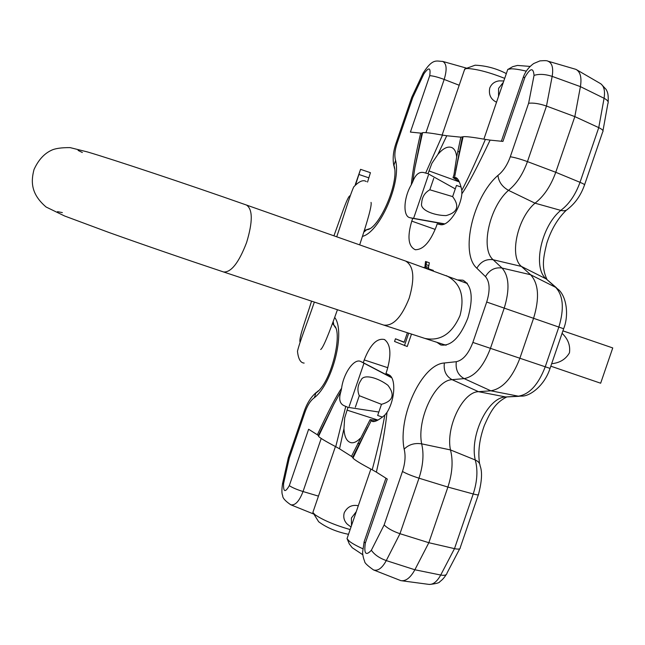 <?xml version="1.0" encoding="UTF-8"?>
<svg xmlns="http://www.w3.org/2000/svg" width="645" height="645" viewBox="0 0 645 645"><rect width="100%" height="100%" fill="white"/><g stroke="black" fill="none" stroke-linecap="round" stroke-linejoin="round"><path stroke-width="0.97" d="M423.926 73.788L423.144 73.079L411.816 97.161L412.768 97.492L423.926 73.788C428.933 66.79 430.868 67.411 429.731 75.659L410.405 132.08L420.661 133.12C415.759 154.018 412.631 171.248 411.284 184.809C403.52 197.91 402.714 216.575 410.059 217.736L412.719 218.349L411.768 221.122C407.14 236.868 408.293 246.39 415.235 249.696C423.096 249.849 430.078 242.206 436.197 226.774L437.181 223.896L440.092 224.557C447.711 226.959 460.401 209.27 461.868 193.823C467.706 185.357 477.123 167.45 490.111 140.118L502.939 141.408L524.909 77.295L523.184 77.545L522.966 78.182M334.65 317.364C345.704 331.417 332.715 383.485 314.341 397.739C310.608 400.36 307.488 405.197 304.972 412.244L289.315 457.966L283.59 483.532C283.252 492.135 285.163 492.844 289.307 485.645L308.624 429.256L317.348 434.77C328.466 411.067 336.553 395.554 341.6 388.242C343.511 373.124 354.307 357.919 360.805 361.531L363.28 362.7L364.231 359.926C370.206 344.68 376.938 337.883 384.428 339.528C390.741 344.236 391.579 354.581 386.944 370.553L385.96 373.431L388.629 374.697C396.135 377.47 395.312 399.287 387 412.381C385.452 428.054 381.913 447.969 376.374 472.132L387.274 479.041L365.328 543.106C363.828 553.813 365.844 556.192 371.367 550.241L384.146 524.949C387.605 528.36 392.886 531.278 399.973 533.705L418.992 478.187C423.176 465.279 424.055 453.83 421.645 443.841C416.735 419.323 435.117 380.171 452.089 379.671L464.142 378.615C474.712 376.583 483.452 366.57 490.361 348.566L504.285 307.931C509.873 289.468 509.123 276.173 502.028 268.046L493.167 259.758C480.098 248.889 489.595 206.65 508.494 190.348C516.516 183.954 522.837 174.376 527.449 161.613L546.484 106.062L552.168 76.376C553.547 67.838 552.08 62.75 547.766 61.114C547.323 60.59 544.727 60.517 539.978 60.88L533.77 63.5C528.682 67.136 525.159 71.821 523.184 77.545L501.359 141.247M360.805 361.531L391.733 377.785L360.805 361.531M458.095 279.914L462.941 280.188C471.938 285.34 473.575 297.982 467.835 318.098C460.054 337.472 451.04 346.43 440.793 344.986L436.81 342.237M407.366 332.828L404.101 342.35L395.474 338.778L394.555 341.463L407.229 346.518L411.47 334.15M404.173 342.148L395.474 338.778M428.844 268.909L428.474 267.473L429.352 262.789L426.611 261.814L425.515 261.507L424.829 267.723L423.499 267.393M433.15 270.852L433.311 270.384L426.135 268.11L425.724 266.506L426.611 261.814M437.858 154.461C443.155 148.229 447.864 145.955 451.984 147.632C454.604 149.003 456.168 152.091 456.676 156.88L460.812 137.167L446.767 135.748L437.858 154.461L431.9 163.29L428.014 173.69L425.66 173.094L442.478 135.095L446.767 135.748M360.289 438.286C356.959 441.728 353.847 443.196 350.961 442.68C346.655 441.478 344.325 436.778 343.97 428.57L339.536 448.815L351.469 456.378L370.117 419.669L371.27 420.58L352.734 457.458L351.469 456.378M420.661 133.12L422.048 133.096M421.911 133.16L414.937 167.547L422.564 132.66L422.056 133.039L414.937 167.539L412.719 181.826L411.284 184.809M460.812 137.167L463.062 136.74C465.287 136.28 472.729 137.167 485.387 139.409L490.111 140.118M422.564 132.66C424.732 132.29 431.368 133.104 442.478 135.095M462.473 137.103L454.491 177.641L453.024 177.641L453.967 174.747L456.676 156.88M462.296 137.216L455.733 170.401L463.086 136.748M457.628 179.092L454.491 177.641M454.983 177.512L455.959 177.657C458.272 178.617 460.216 182.849 461.812 190.348C466.674 181.551 474.535 164.564 485.387 139.409M461.868 193.823L461.812 190.348M441.736 224.678L437.181 223.896M444.357 224.049L412.719 218.349M412.719 181.826C415.517 174.344 419.387 171.296 424.329 172.691L425.66 173.094M455.281 188.888L428.014 173.69M459.175 181.592L453.024 177.641M602.777 131.846C603.664 130.742 602.325 129.339 598.754 127.629L574.832 116.616L580.411 86.632C581.855 77.585 580.379 71.837 575.985 69.378L547.766 61.114M576.969 69.95L600.027 83.334C603.93 85.527 605.276 90.51 604.075 98.282L598.754 127.629L580.016 182.317C583.749 183.89 585.225 184.849 584.434 185.188C580.911 195.104 575.509 202.941 568.237 208.714C566.512 210.665 564.02 211.229 560.771 210.391L535.011 203.183C543.864 196.338 550.782 186.042 555.756 172.288L574.832 116.616L546.484 106.062C539.397 103.635 533.439 102.7 528.618 103.248L534.044 75.4C533.334 67.29 530.287 67.918 524.909 77.295M510.284 156.767C514.718 157.445 520.442 159.065 527.449 161.613L555.756 172.288L580.016 182.317C575.461 194.879 569.043 204.231 560.771 210.391C541.324 226.121 532.286 267.844 546.218 278.93L555.668 287.347C563.27 295.563 564.343 308.77 558.884 326.95L545.186 366.932C538.341 384.638 529.408 394.385 518.378 396.175L505.769 396.973C487.991 397.118 469.552 435.585 475.252 459.99C478.001 469.939 477.324 481.267 473.22 493.973C477.139 495.013 478.888 495.15 478.485 494.393C481.888 481.388 482.436 471.882 480.122 465.884C479.961 463.279 478.332 461.312 475.252 459.99L450.476 449.928C445.647 427.45 462.594 391.902 478.493 391.684L490.837 390.806C502.616 388.766 512.275 378.002 519.789 358.499L533.633 318.098C539.655 298.071 538.648 283.623 530.601 274.738L521.418 266.425C509.002 256.436 517.435 217.937 535.011 203.183L508.494 190.348C502.197 186.8 498.682 181.817 497.948 175.4C503.165 171.304 507.268 165.096 510.284 156.767L528.618 103.248M460.264 547.742C460.288 549.169 458.361 549.467 454.491 548.637L473.22 493.973L447.904 487.072C452.403 473.164 453.258 460.78 450.476 449.928L421.645 443.841C414.493 442.784 408.664 444.566 404.157 449.17C405.761 455.62 405.197 463.046 402.472 471.471C406.382 473.672 411.889 475.905 418.992 478.187L447.904 487.072L428.836 542.711L399.973 533.705L386.274 560.594C382.146 568.148 377.881 571.252 373.487 569.914L400.851 580.645C405.81 581.395 410.486 577.767 414.872 569.769L428.836 542.711L454.491 548.637L440.712 575.034L414.872 569.769L386.274 560.594C379.325 558.062 374.358 554.611 371.367 550.241M341.6 388.242L340.915 391.475C338.528 399.126 339.713 403.923 344.462 405.858L347.986 407.342L344.68 417.896L343.97 428.57M340.915 391.475L333.892 404.157L318.533 436.318C319.767 437.842 325.507 441.293 335.747 446.695L345.76 406.358M339.536 448.815L335.747 446.695M318.42 435.657L317.348 434.77M376.374 472.132L372.213 469.794C361.111 463.924 354.702 460.03 352.992 458.127L352.734 457.458M372.213 469.794C378.018 447.791 382.219 429.562 384.815 415.09C379.002 420 374.882 422.128 372.463 421.483L371.27 420.58M378.841 412.026L347.986 407.342M391.531 377.438L363.28 362.7M389.927 375.535L385.96 373.431M384.815 415.09L387 412.381M377.494 420.314L370.117 419.669M412.768 97.492L397.102 143.238L396.03 143.238L411.808 97.193M397.102 143.238C394.764 150.358 394.264 156.106 395.603 160.476L393.91 165.201L394.458 168.321M314.349 397.731L315.905 392.95L318.267 390.822M289.315 457.966L288.371 457.603M404.447 345.607L408.68 333.255M430.392 269.86L430.554 269.408M428.651 265.547L425.902 264.579M428.474 267.473L425.724 266.506M562.924 330.853L612.75 347.937L600.656 383.219L550.822 366.183M562.077 333.328C568.011 338.947 570.47 345.446 569.454 352.823C565.73 359.273 559.804 362.901 551.668 363.707M355.306 184.575L360.563 169.337L355.838 183.994M367.537 182.075L370.432 172.691L360.563 169.337M335.44 446.534L312.865 512.444L314.945 514.686C322.935 520.104 334.658 525.062 350.138 529.585M312.865 512.444L313.26 511.3M359.289 395.699L381.477 404.326C393.015 401.117 395.159 394.764 387.911 385.283C378.268 377.897 363.474 373.447 361.007 380.228C357.62 385.146 357.048 390.306 359.289 395.699L355.347 407.213M382.493 417.105L377.664 415.477L381.477 404.326M358.306 505.736C352.017 504.463 347.341 506.793 344.261 512.743C343.067 517.161 344.091 520.991 347.341 524.232L348.808 525.336M351.42 517.983L356.282 511.646L351.42 517.983L351.477 525.667L351.42 517.983M526.304 71.16C519.918 69.636 514.944 68.854 511.38 68.805L507.784 69.37L507.333 70.708M498.585 88.365L498.545 96.347L498.585 88.365L503.35 82.318L498.585 88.365M347.478 537.341L347.01 538.704L349.493 541.373C352.323 543.533 356.725 545.968 362.692 548.685M504.713 78.359C489.7 72.45 477.389 69.168 467.778 68.515L465.327 68.757L475.123 65.193C486.056 65.669 496.457 68.475 506.341 73.603M464.368 70.12L465.327 68.757M433.762 178.286L429.82 189.783C424.749 192.662 422.032 197.08 421.693 203.054C419.468 209.923 433.875 215.535 446.122 215.591C457.603 212.487 459.772 206.158 452.637 196.604L456.458 185.446L461.151 187.074M429.82 189.783L452.637 196.604M501.044 80.907L499.27 80.867C494.651 81.447 491.474 83.85 489.732 88.075C488.523 94.694 490.789 99.411 496.537 102.216M404.157 449.186C397.626 416.694 421.782 364.215 444.365 362.99L456.313 361.7C462.989 360.273 468.504 353.847 472.866 342.422L486.701 302.037C490.265 290.331 489.853 281.857 485.467 276.608L476.832 268.207C459.78 253.292 472.89 196.983 497.956 175.392M384.146 524.949L402.472 471.471M395.603 160.476C401.359 183.075 379.695 232.168 362.377 236.417M428.925 170.893L459.337 181.914M440.6 224.645L440.067 224.549M435.214 229.418L411.768 221.122M444.76 223.88L410.059 217.736M602.978 130.725L607.864 103.627C608.864 101.894 607.598 100.112 604.075 98.282L580.411 86.632L552.168 76.376C545.122 74.119 539.083 73.796 534.044 75.4M556.458 287.791L546.218 278.93L521.418 266.425L493.167 259.758C486.217 258.766 480.775 261.58 476.832 268.207M563.666 328.692C568.914 315.639 566.778 297.579 558.901 289.96L555.668 287.347L530.601 274.738L502.028 268.046C494.989 267.046 489.474 269.908 485.467 276.608M472.866 342.422L550.056 368.408L563.649 328.74L486.701 302.037M550.032 368.472C544.13 386.403 529.738 395.966 522.482 396.094L518.378 396.175L490.837 390.806L464.142 378.615C457.974 375.092 455.362 369.456 456.313 361.7M519.225 396.304L505.769 396.973L478.493 391.684L452.089 379.671C445.985 376.204 443.413 370.641 444.365 362.99M459.732 548.758L446.993 573.107C446.711 575.098 444.615 575.743 440.712 575.034C436.915 581.887 432.803 584.983 428.401 584.322L401.98 580.798M377.962 420.08L346.986 410.107M387.83 367.723L364.231 359.926M389.048 374.914L388.629 374.697M374.705 421.362L371.576 420.983M365.328 543.106L364.119 541.848L364.344 541.195M318.453 496.126L303.037 491.53L321.218 438.439M289.307 485.645C292.225 487.612 296.797 489.571 303.037 491.53C299.28 501.27 295.184 505.688 290.75 504.769L313.454 513.944M283.59 483.532L282.478 483.863M425.95 132.66L444.179 79.44C447.195 69.41 446.663 63.395 442.591 61.388C436.681 61.46 432.98 57.663 423.144 73.079L423.257 72.829M459.192 85.245L444.179 79.44C438.044 77.158 433.23 75.9 429.731 75.659M393.91 165.967C392.466 159.073 393.176 151.494 396.03 143.238L395.941 143.513M363.683 232.273L366.747 229.644L369.706 228.685M333.142 321.436L333.941 325.346L335.682 327.926M304.972 412.244L304.222 411.3M246.487 205.046C252.808 209.327 252.848 221.824 246.6 242.528C238.868 262.66 231.2 272.48 223.605 271.98C183.245 258.524 144.996 245.342 108.836 232.442L64.613 215.994L46.109 207.021C31.049 194.129 30.758 181.955 34.008 169.554C38.273 160.178 44.005 153.8 51.189 150.406C54.898 148.487 61.211 147.56 70.128 147.616L87.414 151.93C111.956 159.122 186.22 183.809 246.487 205.046L405.632 261.056L467.383 283.534M446.364 345.059L444.074 344.632L445.784 345.196M405.632 261.056C413.776 265.893 414.977 278.237 409.22 298.095C401.609 317.267 393.119 326.265 383.743 325.088L444.074 344.632M446.3 275.649C460.425 282.695 465.013 295.958 460.054 315.445C452.056 333.828 440.333 341.487 424.894 338.415M358.983 174.497L368.916 177.867M459.296 152.099L457.829 151.196M452.838 148.156L451.984 147.632M456.539 178.004L455.959 177.657M440.567 224.637L440.092 224.557M415.799 249.784L415.235 249.696M601.027 83.931L606.139 89.445C607.034 91.388 608.654 93.057 608.154 101.975M602.688 131.927L584.588 184.752M566.383 210.157C557.78 218.405 551.257 229.41 546.807 243.189C543.437 257.323 541.203 266.925 546.912 279.309M479.549 463.602C477.808 451.774 479.42 439.051 484.363 425.426C490.321 412.211 494.651 403.173 506.502 397.094M478.332 494.836L460.24 547.621M446.203 574.598C444.284 577.694 442.172 580.04 439.858 581.645C439.624 582.79 436.189 583.725 429.562 584.459M318.356 435.512L333.892 404.157L318.549 436.334M367.795 427.095L352.992 458.127M367.787 427.111L352.67 457.257M359.442 443.623L357.725 443.429M351.96 442.793L350.961 442.68M384.928 339.794L384.428 339.528M373.141 421.564L372.463 421.483M385.928 478.187L364.119 541.848L362.587 552.467C362.821 555.692 363.514 558.659 364.667 561.376C364.441 562.738 367.376 565.584 373.487 569.914M316.389 392.345C311.011 396.901 306.923 403.31 304.126 411.591L288.355 457.644L282.542 483.605C281.647 489.813 281.696 493.796 282.679 495.537C282.47 497.867 285.163 500.947 290.75 504.769M393.91 165.201C400.045 181.938 378.51 229.838 366.836 229.685L364.272 230.362M332.457 323.282L334.029 325.362C343.325 332.094 331.095 383.565 315.905 392.95M442.591 61.388L466.287 68.072M465.319 282.478L467.012 283.066M82.334 152.502L78.077 150.398M62.355 212.6L57.486 211.665M223.605 271.98L383.743 325.088M366.304 181.567C363.304 179.479 359.112 181.253 353.742 186.889C349.598 196.04 344.019 215.575 336.714 236.804M333.925 235.82C340.891 216.897 347.292 196.773 349.913 195.798L350.179 195.967M304.15 363.079C300.538 362.909 298.312 358.975 297.474 351.275C299.659 341.842 307.23 323 314.357 302.078M300.239 341.818L299.925 341.777C299.111 336.859 306.149 318.541 311.559 301.15M320.654 349.509C322.935 348.211 328.531 334.957 337.44 309.729M371.028 202.401C372.028 204.892 368.239 219.05 359.66 244.874M348.518 534.31C336.65 531.915 326.701 527.731 318.662 521.757L313.18 512.993M363.982 363.2L349.171 406.447M351.025 526.989L347.333 524.232M508.47 69.096L512.662 66.693L517.467 65.435L530.134 66.427M483.887 139.135L507.784 69.37M362.772 554.724L352.218 547.718L349.259 543.872L347.381 539.357M370.867 469.076L347.01 538.704M413.598 218.365L428.409 175.109M442.139 135.031L464.755 68.999M503.818 80.972L499.27 80.867"/></g></svg>
